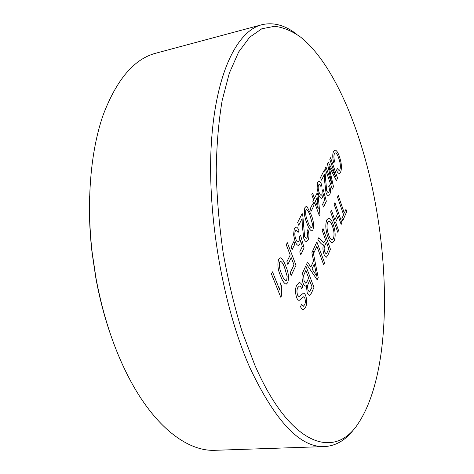 <?xml version="1.0" encoding="UTF-8"?>
<svg xmlns="http://www.w3.org/2000/svg" width="474" height="474" viewBox="0 0 474 474"><rect width="100%" height="100%" fill="white"/><g stroke="black" fill="none" stroke-linecap="round" stroke-linejoin="round"><path stroke-width="0.71" d="M261.772 24.755L155.816 53.206C134.213 58.853 116.651 79.478 103.125 115.087C90.706 150.762 86.191 200.952 92.175 252.535L96.009 278.244C103.024 315.761 113.926 348.799 128.709 377.357C154.554 427.24 187.864 451.657 215.089 450.3L324.731 446.573C300.32 447.835 275.376 421.564 249.893 367.747C223.183 307.507 207.114 215.919 211.262 144.854C215.38 73.606 237.077 30.97 261.772 24.755C273.38 22.017 284.981 25.152 296.57 34.158M254.716 364.85C290.835 447.93 335.414 459.353 358.32 423.335C394.99 367.889 390.92 236.882 359.683 140.588C345.113 95.274 324.287 55.962 300.682 37.168C292.079 31.017 283.411 27.391 274.677 26.295L261.849 28.754L249.685 37.197L238.665 51.968L229.315 73.15L222.158 100.506C218.597 121.587 216.624 144.967 216.227 170.646C216.819 197.243 219.101 224.445 223.076 252.251C227.982 279.838 234.263 306.074 241.906 330.971L254.716 364.85M355.269 427.412C346.814 439.416 336.635 445.797 324.731 446.573M110.027 332.967C104.079 315.518 99.344 297.198 95.837 278.001L92.075 252.82C89.829 233.433 88.999 214.526 89.598 196.106M278.605 259.314L280.17 257.797L281.248 258.087C282.954 259.865 284.436 262.513 285.686 266.027C288.393 271.869 289.087 277.403 287.771 282.623L286.13 284.228C284.056 283.345 282.249 280.649 280.703 276.141C277.912 270.162 277.213 264.551 278.605 259.314M292.15 249.573L291.154 246.954L293.862 241.527L294.852 244.122L292.15 249.573L294.852 244.122L293.862 241.533M302.27 225.405L302.104 218.585L298.733 225.269L297.66 222.401L302.175 213.531L302.809 215.682L304.61 236.479L306.305 238.357L307.152 237.486C307.899 235.779 307.833 233.605 306.962 230.962L307.91 229.493C309.226 233.848 309.279 237.367 308.064 240.04L306.589 241.568C305.558 241.627 304.616 240.537 303.751 238.298L302.27 225.405M311.145 211.22L310.233 208.714L312.615 203.944L313.515 206.439L311.145 211.22L313.515 206.439L312.615 203.95M317.1 188.16L317.728 182.502L318.842 181.406C319.849 181.37 320.809 182.502 321.71 184.795L321.04 186.596L319.221 184.35L318.593 184.978C317.9 186.928 318.078 189.387 319.126 192.367C319.749 194.227 320.442 195.205 321.194 195.3L321.953 194.5L322.302 190.542L323.155 189.274L326.331 201.243L323.552 207.073L322.593 204.383L324.779 199.844L323.161 193.795L322.604 197.362L321.633 198.31C320.471 198.292 319.399 196.888 318.409 194.097L317.1 188.16M335.722 176.636L329.786 159.276L330.568 157.735L337.547 178.177L336.41 180.558L328.962 166.167L333.477 186.709L332.315 189.144L325.134 168.412L325.946 166.818L332.007 184.356L327.469 163.832L328.304 162.197L335.722 176.636L328.298 162.197M296.617 297.559C295.16 292.63 295.183 288.524 296.683 285.229L299.118 282.528C300.445 282.563 301.648 283.92 302.714 286.598L301.725 288.79C300.99 287.007 300.178 286.106 299.295 286.089L297.719 287.682C296.771 289.638 296.724 292.126 297.577 295.154L298.981 296.641L303.36 293.228C304.231 293.133 305.025 293.969 305.73 295.735C307.057 300.255 307.022 304.059 305.629 307.134L303.354 309.718C302.329 309.747 301.393 308.734 300.534 306.69L301.535 304.421L303.283 306.317L304.622 304.729C305.499 303.034 305.576 300.842 304.835 298.146L303.644 296.777L299.242 300.344C298.276 300.439 297.405 299.515 296.617 297.559M313.592 260.949L311.88 252.749L312.852 250.639L318.202 277.533L317.195 279.861L306.554 264.314L307.561 262.128L310.814 267.105L313.592 260.949M325.537 239.761L322.166 230.411L323.013 228.569L330.449 249.223L327.919 255.059L326.337 257.222C325.454 257.139 324.643 256.09 323.902 254.07C322.782 250.556 322.634 247.493 323.464 244.874L322.622 244.898L320.945 243.47L317.805 239.874L318.812 237.693L323.843 242.724L325.537 239.761M337.494 213.97L334.152 204.377L334.922 202.694L341.896 222.75L341.15 224.475L338.3 216.286L335.645 222.265L338.543 230.512L337.772 232.284L330.639 212.002L331.433 210.272L334.828 219.936L337.494 213.97M343.591 214.752L337.5 197.101L338.258 195.46L344.32 213.075L345.961 209.301L346.737 211.558L342.708 220.878L341.914 218.597L343.591 214.752M327.789 236.567C325.561 229.985 325.223 224.427 326.787 219.9L328.512 218.159C330.188 218.218 331.729 220.226 333.133 224.178C335.379 230.69 335.752 236.265 334.253 240.899L332.434 242.783C330.757 242.688 329.211 240.614 327.789 236.567M313.871 252.867L312.959 250.402L316.875 241.894L324.554 262.851L323.701 264.824L316.887 246.273L313.871 252.867L316.887 246.273M303.105 283.322C301.6 278.386 301.654 274.434 303.259 271.472L305.831 265.884L313.954 287.357L311.495 293.045L309.623 295.338C308.722 295.343 307.899 294.425 307.152 292.582L306.394 285.626L305.546 286.089C304.652 286.118 303.834 285.194 303.105 283.322M338.851 158.594C337.772 155.051 336.576 153.143 335.26 152.865L334.431 153.653C333.666 155.549 333.743 158.257 334.65 161.788L333.66 162.647C332.487 157.694 332.452 153.955 333.56 151.431L334.934 149.997C336.623 150.341 338.169 152.705 339.58 157.09C341.612 163.305 341.955 168.341 340.605 172.192L339.39 173.437C338.472 173.496 337.541 172.536 336.587 170.563L337.132 168.4L339.1 170.581L339.858 169.805C340.776 166.866 340.439 163.133 338.851 158.594M324.577 180.653L324.376 174.45L321.502 180.144L320.548 177.43L324.394 169.87L324.963 171.89L326.699 190.957L328.263 192.841L328.915 192.154C329.554 190.69 329.483 188.705 328.695 186.211L329.513 184.984C330.692 189.085 330.769 192.278 329.732 194.571L328.583 195.78C327.653 195.839 326.782 194.749 325.964 192.509L324.577 180.653M313.675 199.921L311.785 194.654L312.597 193.054L314.481 198.316L317.183 192.918L318.155 195.655L319.932 214.663L319.387 215.806L314.671 202.682L313.865 204.3L312.87 201.539L313.675 199.921M304.918 207.653L306.103 206.486L307.17 206.86L311.057 214.521C313.433 220.102 314.078 225.162 312.988 229.7L311.744 230.939C309.907 230.086 308.284 227.449 306.868 223.023C304.421 217.323 303.775 212.198 304.918 207.653M293.56 234.743L294.348 228.403L295.776 227.005C296.908 226.951 297.956 228.077 298.928 230.376L298.134 232.461L296.137 230.21L295.326 231.016C294.502 233.267 294.68 235.969 295.865 239.109C296.534 240.993 297.287 241.983 298.134 242.078L299.106 241.07L299.55 236.644L300.546 235.122L304.083 247.89L300.818 254.739L299.74 251.907L302.305 246.569L300.504 240.117L299.823 244.14L298.555 245.354C297.251 245.354 296.072 243.944 295.012 241.124L293.56 234.743M290.218 255.024L286.272 244.78L287.333 242.688L296.025 265.31L291.143 275.542L290.129 272.941L294.01 264.865L291.226 257.643L287.878 264.474L286.853 261.838L290.218 255.024M280.252 282.871L281.331 285.591L281.443 295.894L280.792 297.269L271.436 273.936L272.497 271.845L279.773 290.052L280.252 282.865L281.337 285.591L281.443 295.894L280.786 297.263M338.252 195.466L344.32 213.075M345.961 209.307L346.737 211.558L342.702 220.878M334.922 202.7L341.896 222.75L341.15 224.469M338.294 216.286L335.639 222.27L338.543 230.512M338.537 230.512L337.772 232.278M331.433 210.278L334.828 219.936M328.506 218.159C330.188 218.224 331.729 220.232 333.127 224.178L333.133 224.178C335.379 230.69 335.752 236.265 334.247 240.899L332.434 242.783M328.612 234.754C329.703 237.966 330.899 239.654 332.215 239.814L333.418 238.576C334.49 234.95 334.129 230.731 332.327 225.92C331.279 222.804 330.105 221.192 328.808 221.091L327.635 222.282C326.55 225.778 326.876 229.931 328.612 234.754L328.618 234.749C329.703 237.966 330.905 239.654 332.215 239.814L332.215 239.814M327.635 222.282L327.641 222.282C326.55 225.778 326.882 229.931 328.618 234.749M328.808 221.091L327.641 222.282M323.007 228.575L330.449 249.223L327.919 255.065L326.337 257.222M323.12 244.963L323.464 244.874M318.806 237.699L323.837 242.724M326.396 242.149L324.809 245.728C323.955 247.221 323.932 249.336 324.726 252.079L326.13 253.851L327.03 252.761L328.778 248.749L326.396 242.149L324.803 245.728C323.955 247.221 323.926 249.336 324.72 252.085L326.13 253.851M316.875 241.9L324.554 262.851L323.701 264.818M312.846 250.651L318.202 277.533L317.195 279.856M307.561 262.134L310.814 267.105M314.232 264.018L312.016 268.959L316.786 276.265L314.232 264.018L312.016 268.959L316.792 276.265M305.831 265.89L313.954 287.357M313.948 287.357L311.489 293.045L309.617 295.343M306.388 285.626L305.546 286.089M304.201 274.025L303.656 275.418L304.095 281.206L305.736 283.197L307.182 281.289L308.663 277.971L305.825 270.482L303.65 275.418L304.095 281.206L305.736 283.197M309.599 280.454L307.507 285.65L308.005 290.135L309.451 291.984L312.099 287.031L309.605 280.454L307.507 285.65L307.999 290.135L309.451 291.984M305.819 270.482L304.207 274.025M299.118 282.528C300.445 282.569 301.642 283.926 302.708 286.598L301.725 288.784M299.295 286.089L297.719 287.682C296.765 289.638 296.718 292.126 297.571 295.154L298.976 296.641M303.36 293.234C304.231 293.139 305.019 293.969 305.73 295.735L305.73 295.735C307.051 300.255 307.016 304.059 305.623 307.134L305.629 307.134M305.623 307.134L303.354 309.718M301.529 304.426L303.277 306.317M303.644 296.777L299.236 300.344M335.26 152.865L334.431 153.653C333.66 155.549 333.737 158.257 334.65 161.788L333.66 162.647M334.934 149.997C336.617 150.347 338.163 152.711 339.58 157.09L339.58 157.09C341.612 163.305 341.95 168.341 340.605 172.192L339.39 173.443M337.127 168.406L339.094 170.587M330.568 157.741L337.547 178.177L336.41 180.553M328.962 166.173L333.477 186.709L332.315 189.144M325.946 166.824L332.007 184.356M324.37 174.45L321.502 180.144M324.394 169.876L324.963 171.89L326.693 190.957L328.257 192.841M329.513 184.99C330.692 189.09 330.763 192.284 329.726 194.571L328.577 195.78M318.842 181.406C319.849 181.376 320.803 182.508 321.704 184.795L321.04 186.59M319.221 184.35L318.593 184.978C317.894 186.928 318.072 189.393 319.126 192.367L319.126 192.367C319.749 194.227 320.436 195.205 321.188 195.3L321.188 195.3M323.155 189.28L326.331 201.243L323.546 207.067M323.161 193.795L322.604 197.362M322.598 197.362L321.633 198.31M312.591 193.06L314.481 198.316M317.177 192.924L318.155 195.655L319.932 214.663L319.381 215.8M314.665 202.682L313.859 204.3M317.183 197.611L315.465 201.071L318.22 208.761L317.189 197.605L315.471 201.071L318.226 208.761M306.103 206.486L307.17 206.86L311.057 214.521C313.427 220.102 314.072 225.162 312.988 229.7L311.738 230.939M306.453 209.627L305.849 210.195C305.315 213.733 305.937 217.436 307.721 221.311L307.721 221.311C308.781 224.836 310.026 227.01 311.442 227.828L312.088 227.2L312.402 223.947L310.233 216.209C309.172 212.642 307.916 210.444 306.459 209.627L305.843 210.195C305.309 213.733 305.931 217.436 307.715 221.311C308.787 224.836 310.026 227.01 311.448 227.822L311.442 227.828M298.733 225.263L302.104 218.585M302.169 213.537L302.809 215.682L304.61 236.479M304.604 236.485L306.299 238.357M307.91 229.499C309.22 233.854 309.273 237.367 308.059 240.04L306.589 241.568M295.776 227.005C296.902 226.957 297.95 228.083 298.922 230.382L298.928 230.376M298.922 230.382L298.134 232.456M296.137 230.21L295.326 231.016C294.496 233.267 294.674 235.969 295.859 239.115L295.865 239.109C296.528 240.999 297.287 241.983 298.128 242.078L298.128 242.078M300.54 235.128L304.083 247.89L300.812 254.734M300.504 240.117L299.823 244.14M299.817 244.14L298.555 245.354M287.333 242.694L296.025 265.31L291.143 275.542M291.22 257.643L287.872 264.468M280.164 257.797L281.248 258.087M281.242 258.087C282.948 259.865 284.43 262.513 285.68 266.027L285.686 266.027C288.388 271.869 289.081 277.403 287.765 282.628L286.13 284.228M280.478 261.257L279.66 262.004C278.996 266.021 279.684 270.056 281.716 274.102L281.716 274.102C282.883 277.717 284.27 279.944 285.869 280.798L286.752 279.98L287.149 276.312L284.708 268.029C283.541 264.338 282.131 262.081 280.478 261.257L279.66 262.004C278.99 266.027 279.678 270.056 281.716 274.102C282.889 277.711 284.276 279.944 285.875 280.798L285.869 280.798M272.491 271.851L279.773 290.052"/></g></svg>
